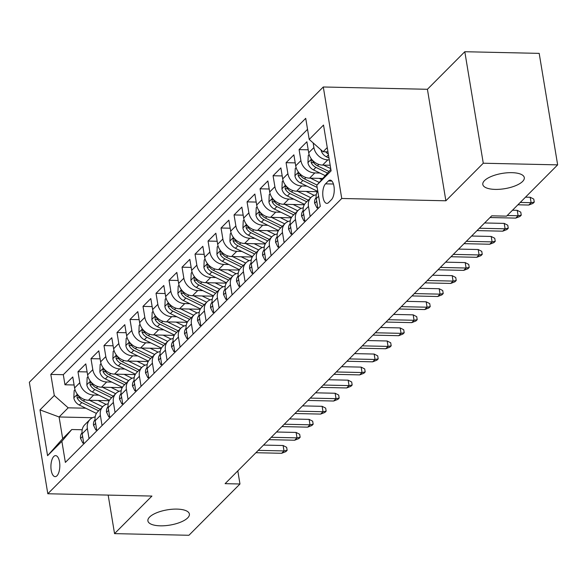 <?xml version="1.0" encoding="UTF-8"?>
<svg xmlns="http://www.w3.org/2000/svg" width="587" height="587" viewBox="0 0 587 587"><rect width="100%" height="100%" fill="white"/><g stroke="black" fill="none" stroke-linecap="round" stroke-linejoin="round"><path stroke-width="0.88" d="M176.966 509.105A21.022 7.741 -9.4 0 1 189.388 514.029A21.022 7.741 -9.4 0 1 160.324 525.827A21.022 7.741 -9.4 0 1 147.902 520.896A21.022 7.741 -9.4 0 1 176.966 509.105M511.879 172.666A21.022 7.741 -9.4 0 1 524.294 177.597A21.022 7.741 -9.4 0 1 495.23 189.396A21.022 7.741 -9.4 0 1 482.808 184.465A21.022 7.741 -9.4 0 1 511.879 172.666M56.968 475.771A10.515 4.454 -88.7 0 0 59.771 464.046A10.515 4.454 -88.7 0 0 55.604 455.622A10.515 4.454 -88.7 0 0 53.777 456.488A10.515 4.454 -88.7 0 0 50.966 468.221A10.515 4.454 -88.7 0 0 55.134 476.637A10.515 4.454 -88.7 0 0 56.968 475.771M323.29 86.986L29.35 382.262L47.811 493.762L341.744 198.479L323.29 86.986L427.417 89.29L445.878 200.783L483.27 163.223L464.809 51.722L427.417 89.29M464.809 51.722L539.189 53.373L557.65 164.866L483.27 163.223M330.18 165.255L322.601 165.086A13.141 10.874 -135.1 0 1 308.703 152.767L306.884 141.768L299.084 149.612L308.219 149.81M322.505 178.441L309.598 178.155A13.141 10.874 44.9 0 1 295.701 165.835L293.882 154.836L286.074 162.672L295.21 162.878M317.31 191.678L296.589 191.215A13.141 10.874 44.9 0 1 282.692 178.903L280.872 167.904L273.072 175.74L282.208 175.946M304.308 204.746L283.587 204.283A13.141 10.874 44.9 0 1 269.69 191.964L267.87 180.965L260.063 188.809L269.198 189.007M291.299 217.806L270.578 217.351A13.141 10.874 44.9 0 1 256.68 205.032L254.861 194.033L247.054 201.869L256.189 202.075M278.297 230.874L257.568 230.412A13.141 10.874 44.9 0 1 243.678 218.1L241.851 207.101L234.052 214.937L243.187 215.143M265.287 243.935L244.566 243.48A13.141 10.874 44.9 0 1 230.669 231.161L228.849 220.162L221.042 228.005L230.177 228.204M252.285 257.003L231.557 256.548A13.141 10.874 44.9 0 1 217.66 244.229L215.84 233.23L208.04 241.066L217.175 241.272M239.276 270.071L218.555 269.609A13.141 10.874 44.9 0 1 204.658 257.297L202.838 246.298L195.031 254.134L204.166 254.332M226.274 283.132L205.545 282.677A13.141 10.874 44.9 0 1 191.648 270.358L189.828 259.359L182.029 267.202L191.164 267.401M213.264 296.2L192.543 295.738A13.141 10.874 44.9 0 1 178.646 283.426L176.826 272.427L169.019 280.263L178.155 280.469M200.255 309.268L179.534 308.806A13.141 10.874 44.9 0 1 165.637 296.486L163.817 285.487L156.017 293.331L165.152 293.529M187.253 322.329L166.532 321.874A13.141 10.874 44.9 0 1 152.635 309.554L150.815 298.556L143.008 306.392L152.143 306.597M174.244 335.397L153.523 334.935A13.141 10.874 44.9 0 1 139.625 322.623L137.806 311.624L130.006 319.46L139.134 319.666M161.242 348.465L140.52 348.003A13.141 10.874 44.9 0 1 126.623 335.683L124.796 324.684L116.996 332.528L126.132 332.726M148.232 361.526L127.511 361.071A13.141 10.874 44.9 0 1 113.614 348.751L111.794 337.752L103.987 345.589L113.122 345.794M135.23 374.594L114.502 374.132A13.141 10.874 44.9 0 1 100.612 361.819L98.785 350.821L90.985 358.657L100.12 358.862M122.221 387.655L101.5 387.2A13.141 10.874 44.9 0 1 87.602 374.88L85.783 363.881L77.976 371.725L87.111 371.923M557.65 164.866L506.603 216.148L491.723 215.825L225.1 483.666L239.973 483.996L237.808 470.899M328.382 180.979L325.521 183.848A10.184 4.314 -88.7 0 0 322.799 195.214A10.184 4.314 -88.7 0 0 326.842 203.373A10.184 4.314 -88.7 0 0 328.61 202.537L331.472 199.661A10.184 4.314 -88.7 0 0 334.194 188.295A10.184 4.314 -88.7 0 0 330.151 180.136A10.184 4.314 -88.7 0 0 328.382 180.979L331.89 181.053M92.526 417.717L59.089 416.975L62.684 438.672L71.783 429.523L61.877 441.314L65.37 462.409L320.289 206.323L316.797 185.235L330.848 169.283M61.877 441.314L47.576 455.688L39.989 409.88L54.297 395.513L50.805 374.418L305.724 118.332L309.217 139.427L323.525 125.053L331.105 170.861L316.797 185.235M98.792 395.154L93.693 395.036A13.141 10.874 -135.1 0 1 79.795 382.724L77.976 371.725M109.219 400.723L88.49 400.268L93.693 395.036M111.801 382.086L106.702 381.976A13.141 10.874 -135.1 0 1 92.805 369.656L90.985 358.657M124.811 369.018L119.704 368.907A13.141 10.874 -135.1 0 1 105.814 356.588L103.987 345.589M137.813 355.957L132.713 355.839A13.141 10.874 -135.1 0 1 118.816 343.527L116.996 332.528M150.822 342.889L145.723 342.779A13.141 10.874 -135.1 0 1 131.826 330.459L130.006 319.46M163.824 329.828L158.725 329.711A13.141 10.874 -135.1 0 1 144.828 317.391L143.008 306.392M176.834 316.76L171.734 316.642A13.141 10.874 -135.1 0 1 157.837 304.33L156.017 293.331M189.836 303.692L184.736 303.582A13.141 10.874 -135.1 0 1 170.839 291.262L169.019 280.263M202.845 290.631L197.746 290.514A13.141 10.874 -135.1 0 1 183.848 278.201L182.029 267.202M215.847 277.563L210.748 277.453A13.141 10.874 -135.1 0 1 196.85 265.133L195.031 254.134M228.857 264.495L223.757 264.385A13.141 10.874 -135.1 0 1 209.86 252.065L208.04 241.066M241.866 251.434L236.759 251.317A13.141 10.874 -135.1 0 1 222.869 239.004L221.042 228.005M254.868 238.366L249.768 238.256A13.141 10.874 -135.1 0 1 235.871 225.936L234.052 214.937M267.877 225.298L262.771 225.188A13.141 10.874 -135.1 0 1 248.881 212.868L247.054 201.869M280.88 212.237L275.78 212.12A13.141 10.874 -135.1 0 1 261.883 199.807L260.063 188.809M293.889 199.169L288.789 199.059A13.141 10.874 -135.1 0 1 274.892 186.739L273.072 175.74M306.891 186.108L301.791 185.991A13.141 10.874 -135.1 0 1 287.894 173.671L286.074 162.672M319.9 173.04L314.801 172.923A13.141 10.874 -135.1 0 1 300.904 160.611L299.084 149.612M329.292 159.891L327.803 159.862A13.141 10.874 -135.1 0 1 313.906 147.542L313.142 142.905M307.544 129.331L63.301 374.689L64.974 384.786L74.109 384.991M88.49 400.268A13.141 10.874 44.9 0 1 74.593 387.948L72.773 376.949L64.974 384.786M317.963 208.671L316.29 198.575A13.141 10.874 -135.1 0 1 317.743 190.951M310.156 216.508L308.483 206.411A13.141 10.874 -135.1 0 1 311.073 197.408A13.141 10.874 -135.1 0 1 316.268 194.774M311.073 197.408L305.871 202.632A13.141 10.874 44.9 0 0 303.281 211.643L304.954 221.732M297.147 229.576L295.481 219.479A13.141 10.874 -135.1 0 1 298.064 210.469A13.141 10.874 -135.1 0 1 303.259 207.842M298.064 210.469L292.862 215.7A13.141 10.874 44.9 0 0 290.279 224.704L291.944 234.8M284.145 242.636L282.472 232.547A13.141 10.874 -135.1 0 1 285.062 223.537A13.141 10.874 -135.1 0 1 290.257 220.903M285.062 223.537L279.86 228.761A13.141 10.874 44.9 0 0 277.269 237.772L278.942 247.868M271.135 255.705L269.47 245.608A13.141 10.874 -135.1 0 1 272.052 236.605A13.141 10.874 -135.1 0 1 277.247 233.971M272.052 236.605L266.85 241.829A13.141 10.874 44.9 0 0 264.267 250.832L265.933 260.929M258.133 268.773L256.46 258.676A13.141 10.874 -135.1 0 1 259.05 249.666A13.141 10.874 -135.1 0 1 264.245 247.039M259.05 249.666L253.848 254.897A13.141 10.874 44.9 0 0 251.258 263.901L252.931 273.997M245.124 281.833L243.451 271.744A13.141 10.874 -135.1 0 1 246.041 262.734A13.141 10.874 -135.1 0 1 251.236 260.1M246.041 262.734L240.839 267.958A13.141 10.874 44.9 0 0 238.249 276.969L239.922 287.058M232.122 294.901L230.449 284.805A13.141 10.874 -135.1 0 1 233.039 275.802A13.141 10.874 -135.1 0 1 238.234 273.168M233.039 275.802L227.837 281.026A13.141 10.874 44.9 0 0 225.247 290.029L226.92 300.126M219.112 307.962L217.439 297.873A13.141 10.874 -135.1 0 1 220.03 288.863A13.141 10.874 -135.1 0 1 225.225 286.236M220.03 288.863L214.827 294.087A13.141 10.874 44.9 0 0 212.237 303.097L213.91 313.194M206.11 321.03L204.437 310.934A13.141 10.874 -135.1 0 1 207.028 301.931A13.141 10.874 -135.1 0 1 212.223 299.297M207.028 301.931L201.825 307.155A13.141 10.874 44.9 0 0 199.235 316.166L200.908 326.255M193.101 334.098L191.428 324.002A13.141 10.874 -135.1 0 1 194.018 314.999A13.141 10.874 -135.1 0 1 199.213 312.365M194.018 314.999L188.816 320.223A13.141 10.874 44.9 0 0 186.226 329.226L187.899 339.323M180.092 347.159L178.426 337.07A13.141 10.874 -135.1 0 1 181.009 328.06A13.141 10.874 -135.1 0 1 186.211 325.425M181.009 328.06L175.806 333.284A13.141 10.874 44.9 0 0 173.224 342.294L174.889 352.391M167.09 360.227L165.417 350.131A13.141 10.874 -135.1 0 1 168.007 341.128A13.141 10.874 -135.1 0 1 173.202 338.494M168.007 341.128L162.804 346.352A13.141 10.874 44.9 0 0 160.214 355.362L161.887 365.452M154.08 373.295L152.415 363.199A13.141 10.874 -135.1 0 1 154.997 354.188A13.141 10.874 -135.1 0 1 160.192 351.562M154.997 354.188L149.795 359.42A13.141 10.874 44.9 0 0 147.212 368.423L148.878 378.52M141.078 386.356L139.405 376.267A13.141 10.874 -135.1 0 1 141.995 367.257A13.141 10.874 -135.1 0 1 147.19 364.622M141.995 367.257L136.793 372.481A13.141 10.874 44.9 0 0 134.203 381.491L135.876 391.588M128.069 399.424L126.403 389.328A13.141 10.874 -135.1 0 1 128.986 380.325A13.141 10.874 -135.1 0 1 134.181 377.69M128.986 380.325L123.784 385.549A13.141 10.874 44.9 0 0 121.201 394.552L122.866 404.648M115.067 412.492L113.394 402.396A13.141 10.874 -135.1 0 1 115.984 393.385A13.141 10.874 -135.1 0 1 121.179 390.759M115.984 393.385L110.782 398.617A13.141 10.874 44.9 0 0 108.191 407.62L109.864 417.717M102.057 425.553L100.384 415.464A13.141 10.874 -135.1 0 1 102.974 406.453A13.141 10.874 -135.1 0 1 108.169 403.819M102.974 406.453L97.772 411.678A13.141 10.874 44.9 0 0 95.182 420.688L96.855 430.777M89.055 438.621L87.382 428.525A13.141 10.874 -135.1 0 1 89.972 419.522A13.141 10.874 -135.1 0 1 95.167 416.887M89.972 419.522L84.77 424.746A13.141 10.874 44.9 0 0 82.18 433.749L83.853 443.845M71.783 429.523L82.195 429.757M327.252 147.586L323.114 151.747L309.217 139.427M327.957 151.85L323.114 151.747M108.169 495.098L114.546 533.627L188.926 535.278L239.973 483.996M114.546 533.627L151.938 496.066L47.811 493.762M445.878 200.783L341.744 198.479M85.79 408.214L68.195 407.826L59.089 416.975L39.989 409.88M63.301 374.689L50.805 374.418M54.297 395.513L68.195 407.826M47.576 455.688L62.684 438.672M520.243 202.449L531.118 202.691L530.222 197.269L533.766 199.081L534.265 202.089L531.118 202.691L528.777 205.039L517.903 204.797M530.222 197.269L525.504 197.159M534.265 202.089L532.967 203.395L528.777 205.039M320.986 149.861A8.702 7.205 44.9 0 0 326.46 156.817L328.984 158.05M325.66 151.798A8.702 7.205 44.9 0 0 328.316 154.007M317.706 207.13L316.936 207.901L314.639 203.183A8.702 7.205 -135.1 0 1 316.166 197.584M507.234 215.517L518.116 215.752L517.213 210.329L520.764 212.142L521.263 215.158L518.116 215.752L515.768 218.107L490.02 217.535M517.213 210.329L512.502 210.227M521.263 215.158L519.957 216.464L515.768 218.107M316.936 207.901L317.838 207.923M304.697 220.191L303.927 220.969L301.63 216.243A8.702 7.205 -135.1 0 1 303.156 210.652M479.352 228.248L505.106 228.82L504.211 223.398L507.755 225.21L508.254 228.226L505.106 228.82L502.766 231.175L477.011 230.603M504.211 223.398L484.62 222.965M508.254 228.226L506.955 229.532L502.766 231.175M303.927 220.969L304.829 220.983M291.695 233.259L290.925 234.03L288.628 229.312A8.702 7.205 -135.1 0 1 290.154 223.72M466.349 241.316L492.097 241.888L491.202 236.458L494.746 238.278L495.245 241.286L492.097 241.888L489.756 244.236L464.009 243.664M491.202 236.458L471.61 236.025M495.245 241.286L493.946 242.592L489.756 244.236M290.925 234.03L291.827 234.052M278.686 246.32L277.915 247.098L275.619 242.38A8.702 7.205 -135.1 0 1 277.145 236.781M453.34 254.384L479.095 254.949L478.192 249.526L481.744 251.339L482.243 254.354L479.095 254.949L476.754 257.304L450.999 256.732M478.192 249.526L458.608 249.093M482.243 254.354L480.944 255.661L476.754 257.304M277.915 247.098L278.818 247.12M309.136 154.579L308.256 155.467L307.955 162.797A8.702 7.205 44.9 0 0 313.451 169.878L324.956 175.52M323.547 165.108L330.738 168.63M328.771 171.36L317.486 165.828A8.702 7.205 -135.1 0 1 312.724 161.014L311.792 159.847L311.22 160.075L311.161 162.584A8.702 7.205 44.9 0 0 315.923 167.398L327.216 172.93M296.134 167.64L295.246 168.535L294.945 175.865A8.702 7.205 44.9 0 0 300.449 182.946L317.523 191.311M310.545 178.177L319.174 182.403M319.152 178.367L321.573 179.549M316.98 185.022L304.477 178.896A8.702 7.205 -135.1 0 1 299.722 174.082L298.783 172.916L298.218 173.143L298.159 175.652A8.702 7.205 44.9 0 0 302.914 180.466L317.163 187.444M283.125 180.708L282.244 181.596L281.943 188.933A8.702 7.205 44.9 0 0 287.439 196.014L304.514 204.379M297.536 191.237L310.758 197.716M306.15 191.428L314.14 195.346A20.861 17.265 44.9 0 0 314.177 195.361M308.292 200.204L291.468 191.964A8.702 7.205 -135.1 0 1 286.713 187.15L285.774 185.976L285.209 186.211L285.15 188.713A8.702 7.205 44.9 0 0 289.912 193.527L306.73 201.767M270.123 193.776L269.235 194.664L268.934 201.994A8.702 7.205 44.9 0 0 274.43 209.075L291.512 217.439M284.526 204.305L297.756 210.784M293.14 204.496L301.138 208.414A20.861 17.265 44.9 0 0 301.168 208.429M295.283 213.264L278.465 205.024A8.702 7.205 -135.1 0 1 273.711 200.211L272.772 199.044L272.199 199.272L272.148 201.781A8.702 7.205 44.9 0 0 276.903 206.595L293.72 214.835M265.684 259.388L264.913 260.158L262.616 255.44A8.702 7.205 -135.1 0 1 264.143 249.849M440.338 267.445L466.085 268.017L465.19 262.594L468.734 264.407L469.233 267.423L466.085 268.017L463.745 270.365L437.997 269.8M465.19 262.594L445.599 262.162M469.233 267.423L467.934 268.729L463.745 270.365M264.913 260.158L265.808 260.18M257.113 206.837L256.233 207.725L255.932 215.062A8.702 7.205 44.9 0 0 261.428 222.143L278.502 230.508M271.524 217.373L284.746 223.852M280.138 217.557L288.129 221.475A20.861 17.265 44.9 0 0 288.166 221.497M282.281 226.333L265.456 218.093A8.702 7.205 -135.1 0 1 260.701 213.279L259.762 212.112L259.197 212.34L259.138 214.849A8.702 7.205 44.9 0 0 263.901 219.663L280.718 227.903M252.674 272.456L251.904 273.226L249.607 268.508A8.702 7.205 -135.1 0 1 251.133 262.917M427.329 280.513L453.083 281.085L452.181 275.655L455.732 277.475L456.231 280.483L453.083 281.085L450.743 283.433L424.988 282.861M452.181 275.655L432.59 275.222M456.231 280.483L454.932 281.789L450.743 283.433M251.904 273.226L252.806 273.248M239.665 285.517L238.902 286.295L236.605 281.569A8.702 7.205 -135.1 0 1 238.131 275.978M414.327 293.581L440.074 294.146L439.179 288.723L442.723 290.536L443.222 293.551L440.074 294.146L437.733 296.501L411.979 295.929M439.179 288.723L419.588 288.29M443.222 293.551L441.923 294.857L437.733 296.501M238.902 286.295L239.797 286.309M226.663 298.585L225.892 299.355L223.596 294.637A8.702 7.205 -135.1 0 1 225.122 289.046M401.317 306.641L427.072 307.214L426.169 301.791L429.721 303.604L430.22 306.612L427.072 307.214L424.731 309.562L398.977 308.997M426.169 301.791L406.578 301.351M430.22 306.612L428.914 307.926L424.731 309.562M225.892 299.355L226.795 299.377M213.653 311.653L212.883 312.423L210.586 307.705A8.702 7.205 -135.1 0 1 212.12 302.107M388.308 319.71L414.062 320.275L413.167 314.852L416.711 316.664L417.21 319.68L414.062 320.275L411.722 322.63L385.967 322.058M413.167 314.852L393.576 314.419M417.21 319.68L415.912 320.986L411.722 322.63M212.883 312.423L213.785 312.445M200.651 324.714L199.881 325.492L197.584 320.766A8.702 7.205 -135.1 0 1 199.11 315.175M375.306 332.77L401.06 333.343L400.158 327.92L403.709 329.733L404.208 332.748L401.06 333.343L398.72 335.698L372.965 335.126M400.158 327.92L380.567 327.487M404.208 332.748L402.902 334.054L398.72 335.698M199.881 325.492L200.783 325.506M244.111 219.905L243.223 220.793L242.923 228.13A8.702 7.205 44.9 0 0 248.418 235.211L265.493 243.576M258.515 230.434L271.744 236.913M267.129 230.625L275.127 234.543A20.861 17.265 44.9 0 0 275.156 234.558M269.272 239.401L252.454 231.161A8.702 7.205 -135.1 0 1 247.692 226.347L246.76 225.173L246.188 225.408L246.136 227.91A8.702 7.205 44.9 0 0 250.891 232.723L267.709 240.963M231.102 232.973L230.221 233.861L229.913 241.191A8.702 7.205 44.9 0 0 235.416 248.272L252.491 256.636M245.513 243.502L258.735 249.981M254.12 243.693L262.118 247.611A20.861 17.265 44.9 0 0 262.147 247.626M256.262 252.461L239.445 244.221A8.702 7.205 -135.1 0 1 234.69 239.408L233.751 238.241L233.186 238.469L233.127 240.978A8.702 7.205 44.9 0 0 237.889 245.792L254.707 254.032M218.1 246.034L217.212 246.922L216.911 254.259A8.702 7.205 44.9 0 0 222.407 261.34L239.481 269.704M232.503 256.563L245.733 263.049M241.118 256.754L249.115 260.672A20.861 17.265 44.9 0 0 249.145 260.687M243.26 265.529L226.443 257.289A8.702 7.205 -135.1 0 1 221.681 252.476L220.749 251.302L220.176 251.537L220.125 254.046A8.702 7.205 44.9 0 0 224.88 258.852L241.697 267.1M205.09 259.102L204.203 259.99L203.902 267.32A8.702 7.205 44.9 0 0 209.405 274.4L226.479 282.773M219.501 269.631L232.723 276.11M228.108 269.822L236.106 273.74A20.861 17.265 44.9 0 0 236.135 273.755M230.251 278.598L213.433 270.35A8.702 7.205 -135.1 0 1 208.678 265.544L207.739 264.37L207.174 264.605L207.116 267.107A8.702 7.205 44.9 0 0 211.87 271.92L228.695 280.16M192.081 272.17L191.201 273.058L190.9 280.388A8.702 7.205 44.9 0 0 196.396 287.469L213.47 295.833M206.492 282.699L219.721 289.178M215.106 282.89L223.097 286.808A20.861 17.265 44.9 0 0 223.133 286.823M217.249 291.658L200.431 283.418A8.702 7.205 -135.1 0 1 195.669 278.605L194.737 277.438L194.165 277.666L194.114 280.175A8.702 7.205 44.9 0 0 198.868 284.988L215.686 293.229M187.642 337.782L186.871 338.552L184.575 333.834A8.702 7.205 -135.1 0 1 186.101 328.243M362.296 345.838L388.051 346.411L387.156 340.988L390.7 342.801L391.199 345.809L388.051 346.411L385.71 348.759L359.956 348.194M387.156 340.988L367.565 340.548M391.199 345.809L389.9 347.115L385.71 348.759M186.871 338.552L187.774 338.574M179.079 285.231L178.191 286.118L177.89 293.456A8.702 7.205 44.9 0 0 183.393 300.537L200.468 308.901M193.49 295.76L206.712 302.246M210.095 299.869A20.861 17.265 44.9 0 0 210.124 299.884L202.097 295.951M204.239 304.726L187.422 296.486A8.702 7.205 -135.1 0 1 182.667 291.673L181.728 290.499L181.163 290.734L181.104 293.243A8.702 7.205 44.9 0 0 185.859 298.049L202.684 306.297M174.64 350.85L173.869 351.62L171.573 346.902A8.702 7.205 -135.1 0 1 173.099 341.304M349.294 358.906L375.042 359.471L374.146 354.049L377.698 355.861L378.197 358.877L375.042 359.471L372.701 361.827L346.954 361.254M374.146 354.049L354.555 353.616M378.197 358.877L376.891 360.183L372.701 361.827M173.869 351.62L174.772 351.642M166.07 298.299L165.189 299.187L164.888 306.517A8.702 7.205 44.9 0 0 170.384 313.597L187.458 321.97M180.48 308.828L193.71 315.307M189.095 309.019L197.085 312.937A20.861 17.265 44.9 0 0 197.122 312.952M191.237 317.787L174.42 309.547A8.702 7.205 -135.1 0 1 169.658 304.741L168.726 303.567L168.153 303.802L168.095 306.304A8.702 7.205 44.9 0 0 172.857 311.117L189.674 319.357M161.63 363.911L160.86 364.688L158.563 359.963A8.702 7.205 -135.1 0 1 160.09 354.372M336.285 371.967L362.04 372.54L361.144 367.117L364.688 368.93L365.187 371.945L362.04 372.54L359.699 374.895L333.944 374.323M361.144 367.117L341.553 366.684M365.187 371.945L363.889 373.251L359.699 374.895M160.86 364.688L161.763 364.703M153.068 311.367L152.18 312.255L151.879 319.585A8.702 7.205 44.9 0 0 157.375 326.666L174.456 335.03M167.471 321.896L180.701 328.375M184.083 326.005A20.861 17.265 44.9 0 0 184.113 326.02L176.085 322.087M178.228 330.855L161.41 322.615A8.702 7.205 -135.1 0 1 156.656 317.802L155.716 316.635L155.151 316.863L155.093 319.372A8.702 7.205 44.9 0 0 159.847 324.185L176.665 332.425M148.628 376.979L147.858 377.749L145.561 373.031A8.702 7.205 -135.1 0 1 147.088 367.44M323.283 385.035L349.03 385.608L348.135 380.178L351.679 381.998L352.178 385.006L349.03 385.608L346.69 387.956L320.942 387.383M348.135 380.178L328.544 379.745M352.178 385.006L350.879 386.312L346.69 387.956M147.858 377.749L148.753 377.771M140.058 324.428L139.178 325.315L138.877 332.653A8.702 7.205 44.9 0 0 144.373 339.734L161.447 348.098M154.469 334.957L167.691 341.436M163.083 335.148L171.074 339.066A20.861 17.265 44.9 0 0 171.111 339.081M165.226 343.923L148.401 335.683A8.702 7.205 -135.1 0 1 143.646 330.87L142.707 329.696L142.142 329.931L142.083 332.433A8.702 7.205 44.9 0 0 146.845 337.246L163.663 345.486M135.619 390.047L134.849 390.817L132.552 386.099A8.702 7.205 -135.1 0 1 134.078 380.501M310.274 398.103L336.028 398.668L335.126 393.246L338.677 395.058L339.176 398.074L336.028 398.668L333.687 401.024L307.933 400.451M335.126 393.246L315.542 392.813M339.176 398.074L337.877 399.38L333.687 401.024M134.849 390.817L135.751 390.839M127.056 337.496L126.168 338.383L125.867 345.714A8.702 7.205 44.9 0 0 131.363 352.794L148.445 361.159M141.46 348.025L154.689 354.504M150.074 348.216L158.072 352.134A20.861 17.265 44.9 0 0 158.101 352.149M152.216 356.984L135.399 348.744A8.702 7.205 -135.1 0 1 130.644 343.931L129.705 342.764L129.133 342.991L129.081 345.501A8.702 7.205 44.9 0 0 133.836 350.314L150.654 358.554M122.617 403.108L121.847 403.885L119.55 399.16A8.702 7.205 -135.1 0 1 121.076 393.569M297.271 411.164L323.019 411.736L322.124 406.314L325.668 408.126L326.167 411.142L323.019 411.736L320.678 414.084L294.931 413.519M322.124 406.314L302.532 405.881M326.167 411.142L324.868 412.448L320.678 414.084M121.847 403.885L122.742 403.9M114.047 350.556L113.166 351.444L112.865 358.782A8.702 7.205 44.9 0 0 118.361 365.862L135.436 374.227M128.458 361.093L141.68 367.572M137.072 361.284L145.062 365.195A20.861 17.265 44.9 0 0 145.092 365.217M139.214 370.052L122.39 361.812A8.702 7.205 -135.1 0 1 117.635 356.999L116.696 355.832L116.131 356.06L116.072 358.569A8.702 7.205 44.9 0 0 120.834 363.382L137.651 371.622M109.608 416.176L108.837 416.946L106.54 412.228A8.702 7.205 -135.1 0 1 108.067 406.637M284.262 424.232L310.017 424.805L309.114 419.375L312.666 421.195L313.165 424.203L310.017 424.805L307.676 427.153L281.921 426.58M309.114 419.375L289.523 418.942M313.165 424.203L311.866 425.509L307.676 427.153M108.837 416.946L109.74 416.968M96.598 429.236L95.835 430.014L93.531 425.289A8.702 7.205 -135.1 0 1 95.065 419.698M271.26 437.3L297.007 437.865L296.112 432.443L299.656 434.255L300.155 437.271L297.007 437.865L294.667 440.221L268.912 439.648M296.112 432.443L276.521 432.01M300.155 437.271L298.856 438.577L294.667 440.221M95.835 430.014L96.73 430.029M83.596 442.304L82.826 443.075L80.529 438.357A8.702 7.205 -135.1 0 1 82.055 432.766M258.251 450.361L284.005 450.933L283.103 445.511L286.654 447.323L287.153 450.332L284.005 450.933L281.665 453.281L255.91 452.716M283.103 445.511L263.512 445.078M287.153 450.332L285.847 451.645L281.665 453.281M82.826 443.075L83.728 443.097M101.045 363.624L100.157 364.512L99.856 371.85A8.702 7.205 44.9 0 0 105.352 378.931L122.426 387.295M115.448 374.154L128.678 380.633M124.062 374.345L132.06 378.263A20.861 17.265 44.9 0 0 132.09 378.277M126.205 383.12L109.387 374.88A8.702 7.205 -135.1 0 1 104.625 370.067L103.694 368.893L103.121 369.128L103.07 371.63A8.702 7.205 44.9 0 0 107.825 376.443L124.642 384.683M88.035 376.693L87.155 377.58L86.847 384.911A8.702 7.205 44.9 0 0 92.35 391.991L109.424 400.356M102.446 387.222L115.668 393.701M111.053 387.413L119.051 391.331A20.861 17.265 44.9 0 0 119.08 391.346M113.196 396.181L96.378 387.941A8.702 7.205 -135.1 0 1 91.623 383.128L90.684 381.961L90.119 382.188L90.06 384.698A8.702 7.205 44.9 0 0 94.823 389.511L111.64 397.751M75.026 389.753L74.145 390.641L73.845 397.979A8.702 7.205 44.9 0 0 79.34 405.059L96.415 413.424M89.437 400.283L102.666 406.769M106.049 404.392A20.861 17.265 44.9 0 0 106.078 404.406L98.051 400.473M100.194 409.249L83.376 401.009A8.702 7.205 -135.1 0 1 78.614 396.196L77.682 395.022L77.11 395.256L77.058 397.766A8.702 7.205 44.9 0 0 81.813 402.572L98.631 410.819M101.5 387.2L106.702 381.976M114.502 374.132L119.704 368.907M127.511 361.071L132.713 355.839M140.52 348.003L145.723 342.779M153.523 334.935L158.725 329.711M166.532 321.874L171.734 316.642M179.534 308.806L184.736 303.582M192.543 295.738L197.746 290.514M205.545 282.677L210.748 277.453M218.555 269.609L223.757 264.385M231.557 256.548L236.759 251.317M244.566 243.48L249.768 238.256M257.568 230.412L262.771 225.188M270.578 217.351L275.78 212.12M283.587 204.283L288.789 199.059M296.589 191.215L301.791 185.991M309.598 178.155L314.801 172.923M322.601 165.086L327.803 159.862M308.703 152.767L313.906 147.542M74.593 387.948L79.795 382.724M87.602 374.88L92.805 369.656M100.612 361.819L105.814 356.588M113.614 348.751L118.816 343.527M126.623 335.683L131.826 330.459M139.625 322.623L144.828 317.391M152.635 309.554L157.837 304.33M165.637 296.486L170.839 291.262M178.646 283.426L183.848 278.201M191.648 270.358L196.85 265.133M204.658 257.297L209.86 252.065M217.66 244.229L222.869 239.004M230.669 231.161L235.871 225.936M243.678 218.1L248.881 212.868M256.68 205.032L261.883 199.807M269.69 191.964L274.892 186.739M282.692 178.903L287.894 173.671M295.701 165.835L300.904 160.611M316.29 198.575L318.624 196.234M303.281 211.643L308.483 206.411M290.279 224.704L295.481 219.479M277.269 237.772L282.472 232.547M264.267 250.832L269.47 245.608M251.258 263.901L256.46 258.676M238.249 276.969L243.451 271.744M225.247 290.029L230.449 284.805M212.237 303.097L217.439 297.873M199.235 316.166L204.437 310.934M186.226 329.226L191.428 324.002M173.224 342.294L178.426 337.07M160.214 355.362L165.417 350.131M147.212 368.423L152.415 363.199M134.203 381.491L139.405 376.267M121.201 394.552L126.403 389.328M108.191 407.62L113.394 402.396M95.182 420.688L100.384 415.464M82.18 433.749L87.382 428.525M333.431 184.025L325.521 183.848M328.449 154.814L326.46 156.817M314.691 203.3L316.731 201.253M301.689 216.361L303.728 214.314M288.679 229.429L290.719 227.382M275.677 242.497L277.717 240.45M311.484 159.077L307.962 162.614M315.923 167.398L313.451 169.878M318.873 164.433L317.486 165.828M313.693 162.643L311.161 162.584M298.475 172.145L294.953 175.682M302.914 180.466L300.449 182.946M305.871 177.494L304.477 178.896M300.691 175.704L298.159 175.652M285.465 185.213L281.951 188.75M289.912 193.527L287.439 196.014M292.862 190.562L291.468 191.964M287.681 188.772L285.15 188.713M272.463 198.274L268.941 201.811M276.903 206.595L274.43 209.075M279.86 203.63L278.465 205.024M274.679 201.84L272.148 201.781M262.668 255.558L264.708 253.511M259.454 211.342L255.932 214.879M263.901 219.663L261.428 222.143M266.85 216.691L265.456 218.093M261.67 214.901L259.138 214.849M249.666 268.626L251.698 266.579M236.656 281.694L238.696 279.647M223.654 294.755L225.687 292.708M210.645 307.823L212.685 305.776M197.643 320.884L199.675 318.836M246.452 224.403L242.93 227.947M250.891 232.723L248.418 235.211M253.848 229.759L252.454 231.161M248.668 227.969L246.136 227.91M233.443 237.471L229.921 241.008M237.889 245.792L235.416 248.272M240.839 242.827L239.445 244.221M235.658 241.037L233.127 240.978M220.441 250.539L216.919 254.076M224.88 258.852L222.407 261.34M227.829 255.888L226.443 257.289M222.656 254.098L220.125 254.046M207.431 263.6L203.909 267.136M211.87 271.92L209.405 274.4M214.827 268.956L213.433 270.35M209.647 267.166L207.116 267.107M194.429 276.668L190.907 280.204M198.868 284.988L196.396 287.469M201.818 282.024L200.431 283.418M196.638 280.234L194.114 280.175M184.634 333.952L186.673 331.904M181.42 289.736L177.898 293.273M185.859 298.049L183.393 300.537M188.816 295.085L187.422 296.486M183.636 293.295L181.104 293.243M171.624 347.02L173.664 344.973M168.418 302.797L164.896 306.333M172.857 311.117L170.384 313.597M175.806 308.153L174.42 309.547M170.626 306.363L168.095 306.304M158.622 360.08L160.662 358.033M155.408 315.865L151.886 319.401M159.847 324.185L157.375 326.666M162.804 321.214L161.41 322.615M157.624 319.423L155.093 319.372M145.613 373.149L147.653 371.101M142.399 328.933L138.877 332.469M146.845 337.246L144.373 339.734M149.795 334.282L148.401 335.683M144.615 332.491L142.083 332.433M132.611 386.217L134.643 384.169M129.397 341.994L125.875 345.53M133.836 350.314L131.363 352.794M136.793 347.35L135.399 348.744M131.613 345.56L129.081 345.501M119.601 399.277L121.641 397.23M116.387 355.062L112.865 358.598M120.834 363.382L118.361 365.862M123.784 360.411L122.39 361.812M118.603 358.62L116.072 358.569M106.599 412.345L108.632 410.298M93.59 425.414L95.63 423.366M80.588 438.474L82.62 436.427M103.385 368.122L99.863 371.666M107.825 376.443L105.352 378.931M110.774 373.479L109.387 374.88M105.601 371.688L103.07 371.63M90.376 381.19L86.854 384.727M94.823 389.511L92.35 391.991M97.772 386.547L96.378 387.941M92.592 384.756L90.06 384.698M77.374 394.259L73.852 397.795M81.813 402.572L79.34 405.059M84.763 399.608L83.376 401.009M79.583 397.817L77.058 397.766"/></g></svg>
